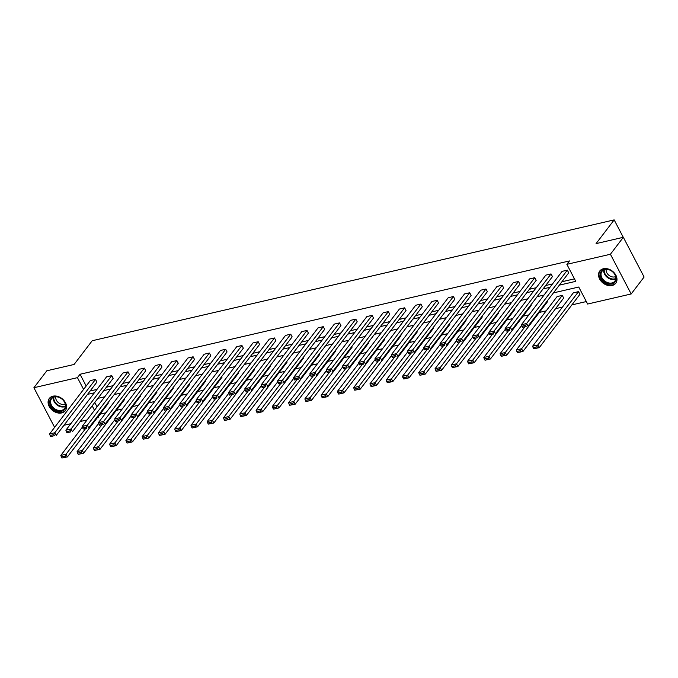 <?xml version="1.0" encoding="UTF-8"?>
<svg xmlns="http://www.w3.org/2000/svg" width="678" height="678" viewBox="0 0 678 678"><rect width="100%" height="100%" fill="white"/><g stroke="black" fill="none" stroke-linecap="round" stroke-linejoin="round"><path stroke-width="1.02" d="M52.943 396.189A10.077 7.577 37.3 0 1 63.935 400.452A10.077 7.577 37.3 0 1 65.334 410.673A10.077 7.577 37.3 0 1 61.698 412.936A10.077 7.577 37.3 0 1 50.697 408.673A10.077 7.577 37.3 0 1 49.299 398.452A10.077 7.577 37.3 0 1 52.943 396.189M603.378 268.751A10.077 7.577 37.3 0 1 614.378 273.014A10.077 7.577 37.3 0 1 615.768 283.235A10.077 7.577 37.3 0 1 612.132 285.497A10.077 7.577 37.3 0 1 601.14 281.234A10.077 7.577 37.3 0 1 599.742 271.014A10.077 7.577 37.3 0 1 603.378 268.751M54.621 427.369L33.9 387.723L46.824 370.781L74.097 364.459L92.2 340.737L614.166 219.892L596.064 243.614L623.336 237.3L644.1 277.014L631.176 293.964L587.631 304.041L578.741 287.031L553.426 292.888M100.547 413.504L100.785 413.97L105.946 412.775M116.328 410.368L122.209 409.004M132.6 406.605L138.482 405.241M148.863 402.834L154.754 401.478M165.135 399.071L171.017 397.706M181.407 395.299L187.289 393.943M197.671 391.537L203.561 390.172M213.943 387.774L219.825 386.409M230.215 384.002L236.097 382.638M246.478 380.239L252.369 378.875M262.75 376.468L268.632 375.104M279.014 372.705L284.904 371.341M295.286 368.934L301.176 367.578M311.558 365.171L317.44 363.806M327.821 361.399L333.712 360.043M344.093 357.637L349.984 356.272M360.365 353.874L366.247 352.509M376.629 350.102L382.519 348.738M392.901 346.339L398.791 344.975M409.173 342.568L415.055 341.204M425.437 338.805L431.327 337.441M441.709 335.034L447.599 333.678M457.981 331.271L463.862 329.906M474.244 327.499L480.134 326.143M490.516 323.737L496.406 322.372M506.788 319.974L512.67 318.609M523.052 316.202L528.942 314.838M539.324 312.439L546.188 310.846M555.596 308.668L562.46 307.083M571.859 304.905L586.334 301.557M100.785 413.97L97.471 417.529M87.089 419.928L80.224 421.521M70.817 423.699L63.952 425.284M623.336 237.3L610.412 254.25L631.176 293.964M623.277 237.317L614.166 219.892M113.184 378.307L111.785 375.62L71.08 428.988L72.478 431.666L113.184 378.307M66.393 431.7L66.961 432.767L70.605 431.928L70.046 430.852L66.393 431.7L65.868 430.191L106.565 376.832L111.785 375.62M145.728 370.773L144.321 368.095L103.615 421.453L105.022 424.131L145.728 370.773M98.937 424.165L99.497 425.233L103.149 424.394L102.581 423.318L98.937 424.165L98.403 422.657L139.109 369.298L144.321 368.095M178.263 363.239L176.856 360.56L136.159 413.919L137.558 416.597L178.263 363.239M131.473 416.631L132.032 417.707L135.685 416.86L135.125 415.784L131.473 416.631L130.939 415.122L171.644 361.764L176.856 360.56M210.799 355.704L209.4 353.026L168.695 406.385L170.093 409.071L210.799 355.704M164.008 409.097L164.568 410.173L168.22 409.326L167.661 408.249L164.008 409.097L163.483 407.588L204.18 354.23L209.4 353.026M243.343 348.178L241.936 345.492L201.23 398.85L202.637 401.537L243.343 348.178M196.552 401.562L197.112 402.639L200.764 401.791L200.196 400.715L196.552 401.562L196.018 400.054L236.724 346.695L241.936 345.492M275.878 340.644L274.471 337.958L233.774 391.316L235.173 394.003L275.878 340.644M229.088 394.028L229.647 395.105L233.3 394.257L232.74 393.181L229.088 394.028L228.554 392.528L269.259 339.161L274.471 337.958M308.414 333.11L307.015 330.423L266.31 383.782L267.708 386.468L308.414 333.11M261.623 386.494L262.183 387.57L265.835 386.723L265.276 385.655L261.623 386.494L261.098 384.994L301.795 331.635L307.015 330.423M340.958 325.576L339.551 322.889L298.845 376.248L300.252 378.934L340.958 325.576M294.167 378.96L294.727 380.036L298.371 379.188L297.811 378.121L294.167 378.96L293.633 377.46L334.339 324.101L339.551 322.889M373.493 318.041L372.086 315.355L331.389 368.713L332.788 371.4L373.493 318.041M326.703 371.434L327.262 372.502L330.915 371.654L330.356 370.586L326.703 371.434L326.169 369.925L366.874 316.567L372.086 315.355M406.029 310.507L404.63 307.82L363.925 361.188L365.323 363.866L406.029 310.507M359.238 363.9L359.798 364.967L363.45 364.128L362.891 363.052L359.238 363.9L358.713 362.391L399.41 309.032L404.63 307.82M438.573 302.973L437.166 300.295L396.461 353.653L397.867 356.331L438.573 302.973M391.782 356.365L392.342 357.433L395.986 356.594L395.427 355.518L391.782 356.365L391.248 354.857L431.954 301.498L437.166 300.295M471.108 295.439L469.701 292.76L429.005 346.119L430.403 348.797L471.108 295.439M424.318 348.831L424.877 349.907L428.53 349.06L427.971 347.984L424.318 348.831L423.784 347.322L464.489 293.964L469.701 292.76M503.644 287.904L502.245 285.226L461.54 338.585L462.938 341.271L503.644 287.904M456.853 341.297L457.413 342.373L461.065 341.526L460.506 340.449L456.853 341.297L456.328 339.788L497.025 286.43L502.245 285.226M536.179 280.378L534.781 277.692L494.076 331.05L495.482 333.737L536.179 280.378M489.397 333.762L489.957 334.839L493.601 333.991L493.042 332.915L489.397 333.762L488.863 332.254L529.569 278.895L534.781 277.692M568.723 272.844L567.317 270.158L526.611 323.516L528.018 326.203L568.723 272.844M521.933 326.228L522.492 327.305L526.145 326.457L525.586 325.381L521.933 326.228L521.399 324.728L562.104 271.361L567.317 270.158M90.115 390.986L96.979 389.401M106.387 387.223L113.251 385.629M122.659 383.451L129.523 381.867M138.922 379.688L145.787 378.104M155.194 375.926L162.059 374.332M171.466 372.154L178.331 370.569M187.73 368.391L194.594 366.798M204.002 364.62L210.866 363.035M220.274 360.857L227.138 359.264M236.537 357.086L243.402 355.501M252.809 353.323L259.674 351.729M269.081 349.551L275.946 347.967M285.345 345.788L292.21 344.204M301.617 342.026L308.482 340.432M317.889 338.254L324.754 336.669M334.152 334.491L341.017 332.898M350.424 330.72L357.289 329.135M366.696 326.957L373.561 325.364M382.96 323.186L389.825 321.601M399.232 319.423L406.097 317.829M415.495 315.651L422.369 314.067M431.767 311.888L438.632 310.304M448.039 308.126L454.904 306.532M464.303 304.354L471.168 302.769M480.575 300.591L487.44 298.998M496.847 296.82L503.712 295.235M513.11 293.057L519.975 291.464M529.382 289.286L536.247 287.701M545.654 285.523L552.519 283.929M561.918 281.751L574.461 278.853M559.333 285.141L575.766 281.345L566.867 264.327L569.452 260.937L80.029 374.256L86.174 386.011M552.451 276.607L551.053 273.92L510.348 327.288L511.746 329.966L552.451 276.607M505.661 330L506.22 331.067L509.873 330.228L509.314 329.152L505.661 330L505.135 328.491L545.832 275.132L551.053 273.92M519.916 284.141L518.509 281.455L477.804 334.813L479.21 337.5L519.916 284.141M473.125 337.534L473.685 338.602L477.337 337.754L476.778 336.686L473.125 337.534L472.591 336.025L513.297 282.667L518.509 281.455M487.372 291.676L485.973 288.989L445.268 342.348L446.675 345.034L487.372 291.676M440.59 345.06L441.149 346.136L444.793 345.288L444.234 344.221L440.59 345.06L440.056 343.56L480.761 290.201L485.973 288.989M454.836 299.21L453.438 296.523L412.733 349.882L414.131 352.568L454.836 299.21M408.046 352.594L408.605 353.67L412.258 352.823L411.699 351.755L408.046 352.594L407.52 351.094L448.217 297.735L453.438 296.523M422.301 306.744L420.894 304.058L380.197 357.416L381.595 360.103L422.301 306.744M375.51 360.128L376.07 361.204L379.722 360.357L379.163 359.281L375.51 360.128L374.976 358.628L415.682 305.261L420.894 304.058M389.765 314.278L388.358 311.592L347.653 364.95L349.06 367.637L389.765 314.278M342.975 367.662L343.534 368.739L347.178 367.891L346.619 366.815L342.975 367.662L342.441 366.154L383.146 312.795L388.358 311.592M357.221 321.804L355.823 319.126L315.117 372.485L316.516 375.171L357.221 321.804M310.431 375.197L310.99 376.273L314.643 375.426L314.084 374.349L310.431 375.197L309.905 373.688L350.602 320.33L355.823 319.126M324.686 329.339L323.279 326.66L282.582 380.019L283.98 382.697L324.686 329.339M277.895 382.731L278.455 383.807L282.107 382.96L281.548 381.884L277.895 382.731L277.361 381.222L318.067 327.864L323.279 326.66M292.15 336.873L290.743 334.195L250.038 387.553L251.445 390.231L292.15 336.873M245.36 390.265L245.919 391.333L249.563 390.494L249.004 389.418L245.36 390.265L244.826 388.757L285.531 335.398L290.743 334.195M259.606 344.407L258.208 341.72L217.502 395.088L218.901 397.766L259.606 344.407M212.816 397.8L213.375 398.867L217.028 398.028L216.468 396.952L212.816 397.8L212.29 396.291L252.987 342.932L258.208 341.72M227.071 351.941L225.664 349.255L184.967 402.613L186.365 405.3L227.071 351.941M180.28 405.334L180.84 406.402L184.492 405.554L183.933 404.486L180.28 405.334L179.746 403.825L220.452 350.467L225.664 349.255M194.535 359.476L193.128 356.789L152.423 410.148L153.83 412.834L194.535 359.476M147.745 412.86L148.304 413.936L151.957 413.088L151.389 412.021L147.745 412.86L147.211 411.36L187.916 358.001L193.128 356.789M161.991 367.01L160.593 364.323L119.887 417.682L121.286 420.368L161.991 367.01M115.201 420.394L115.769 421.47L119.413 420.623L118.853 419.555L115.201 420.394L114.675 418.894L155.372 365.535L160.593 364.323M129.456 374.544L128.049 371.858L87.352 425.216L88.75 427.903L129.456 374.544M82.665 427.928L83.225 429.005L86.877 428.157L86.318 427.081L82.665 427.928L82.131 426.428L122.837 373.061L128.049 371.858M96.92 382.078L95.513 379.392L54.808 432.75L56.215 435.437L96.92 382.078M50.13 435.462L50.689 436.539L54.342 435.691L53.774 434.615L50.13 435.462L49.596 433.954L90.301 380.595L95.513 379.392M33.9 387.723L77.445 377.646L83.589 389.401M80.029 374.256L77.445 377.646M566.867 264.327L610.412 254.25M92.183 405.842L94.479 410.241M97.954 416.885L98.2 417.36M544.027 295.066L537.162 296.659M527.755 298.837L520.89 300.422M511.483 302.6L504.618 304.193M495.22 306.371L488.355 307.956M478.948 310.134L472.083 311.727M462.676 313.897L455.811 315.49M446.412 317.668L439.547 319.253M430.14 321.431L423.275 323.025M413.868 325.203L407.003 326.788M397.605 328.966L390.74 330.559M381.333 332.737L374.468 334.322M365.061 336.5L358.196 338.093M348.797 340.271L341.932 341.856M332.525 344.034L325.66 345.627M316.253 347.797L309.388 349.39M299.99 351.568L293.125 353.153M283.718 355.331L276.853 356.925M267.446 359.103L260.581 360.688M251.182 362.866L244.317 364.459M234.91 366.637L228.045 368.222M218.638 370.4L211.773 371.993M202.375 374.171L195.51 375.756M186.103 377.934L179.238 379.527M169.831 381.697L162.966 383.29M153.567 385.468L146.702 387.053M137.295 389.231L130.43 390.825M121.023 393.003L114.158 394.588M104.759 396.766L97.895 398.359M87.53 394.376L94.395 392.791M103.802 390.613L110.667 389.019M120.074 386.841L126.939 385.257M136.337 383.078L143.202 381.485M152.609 379.316L159.474 377.722M168.881 375.544L175.746 373.959M185.145 371.781L192.01 370.188M201.417 368.01L208.282 366.425M217.68 364.247L224.554 362.654M233.952 360.476L240.817 358.891M250.224 356.713L257.089 355.119M266.488 352.941L273.353 351.357M282.76 349.178L289.625 347.585M299.032 345.416L305.897 343.822M315.295 341.644L322.16 340.059M331.567 337.881L338.432 336.288M347.839 334.11L354.704 332.525M364.103 330.347L370.968 328.754M380.375 326.576L387.24 324.991M396.647 322.813L403.512 321.219M412.91 319.041L419.775 317.457M429.182 315.278L436.047 313.685M445.454 311.516L452.319 309.922M461.718 307.744L468.583 306.159M477.99 303.981L484.855 302.388M494.262 300.21L501.127 298.625M510.526 296.447L517.39 294.854M526.798 292.676L533.662 291.091M543.07 288.913L549.934 287.319M94.767 402.452L97.064 406.851M107.81 402.918L108.141 403.546L67.436 456.904L61.91 458.006L65.563 457.158L65.003 456.082L61.351 456.93L61.91 458.006M124.082 399.147L124.413 399.774L83.708 453.133L78.487 454.345L81.826 453.396L81.267 452.319L77.623 453.167L78.182 454.235M140.346 395.384L140.677 396.011L99.971 449.37L94.445 450.472L98.098 449.624L97.539 448.548L93.886 449.395L94.445 450.472M156.618 391.613L156.949 392.24L116.243 445.599L111.031 446.81L114.37 445.861L113.811 444.785L110.158 445.632L110.717 446.7M172.89 387.85L173.212 388.477L132.515 441.836L127.294 443.039L130.634 442.09L130.074 441.022L126.43 441.861L126.989 442.937M189.154 384.079L189.484 384.706L148.779 438.064L143.253 439.175L146.906 438.327L146.346 437.251L142.694 438.098L143.253 439.175M205.426 380.316L205.756 380.943L165.051 434.301L159.525 435.403L163.178 434.556L162.618 433.488L158.966 434.327L159.525 435.403M221.698 376.544L222.02 377.171L181.323 430.538L175.797 431.64L179.441 430.793L178.882 429.716L175.229 430.564L175.797 431.64M237.961 372.781L238.292 373.409L197.586 426.767L192.374 427.979L195.713 427.021L195.154 425.954L191.501 426.801L192.06 427.869M254.233 369.018L254.564 369.646L213.858 423.004L208.332 424.106L211.985 423.258L211.426 422.182L207.773 423.03L208.332 424.106M270.505 365.247L270.827 365.874L230.13 419.233L224.91 420.445L228.249 419.496L227.689 418.419L224.037 419.267L224.604 420.335M286.769 361.484L287.099 362.111L246.394 415.47L240.868 416.572L244.521 415.724L243.961 414.648L240.309 415.495L240.868 416.572M303.041 357.713L303.371 358.34L262.666 411.699L257.454 412.91L260.793 411.961L260.225 410.885L256.581 411.732L257.14 412.8M319.313 353.95L319.635 354.577L278.938 407.936L273.717 409.139L277.056 408.19L276.497 407.122L272.844 407.961L273.412 409.037M335.576 350.179L335.907 350.806L295.201 404.164L289.675 405.274L293.328 404.427L292.769 403.351L289.116 404.198L289.675 405.274M351.848 346.416L352.179 347.043L311.473 400.401L305.947 401.503L309.6 400.656L309.032 399.588L305.388 400.427L305.947 401.503M368.12 342.644L368.442 343.271L327.745 396.638L322.219 397.74L325.864 396.893L325.304 395.816L321.652 396.664L322.219 397.74M384.384 338.881L384.714 339.509L344.009 392.867L338.797 394.079L342.136 393.121L341.576 392.054L337.924 392.901L338.483 393.969M400.656 335.118L400.986 335.746L360.281 389.104L354.755 390.206L358.408 389.358L357.84 388.282L354.196 389.13L354.755 390.206M416.928 331.347L417.25 331.974L376.553 385.333L371.332 386.545L374.671 385.596L374.112 384.519L370.459 385.367L371.027 386.435M433.191 327.584L433.522 328.211L392.816 381.57L387.291 382.672L390.943 381.824L390.384 380.748L386.731 381.595L387.291 382.672M449.463 323.813L449.794 324.44L409.088 377.799L403.876 379.01L407.215 378.061L406.647 376.985L403.003 377.832L403.563 378.9M465.735 320.05L466.057 320.677L425.36 374.036L420.14 375.239L423.479 374.29L422.919 373.222L419.267 374.061L419.835 375.137M481.999 316.279L482.329 316.906L441.624 370.264L436.098 371.375L439.751 370.527L439.191 369.451L435.539 370.298L436.098 371.375M498.271 312.516L498.601 313.143L457.896 366.501L452.37 367.603L456.023 366.756L455.455 365.688L451.811 366.527L452.37 367.603M514.543 308.744L514.865 309.371L474.168 362.738L468.642 363.84L472.286 362.993L471.727 361.916L468.074 362.764L468.642 363.84M530.806 304.981L531.137 305.609L490.431 358.967L485.219 360.179L488.558 359.221L487.999 358.154L484.346 359.001L484.906 360.069M547.078 301.218L547.409 301.846L506.703 355.204L501.178 356.306L504.83 355.458L504.263 354.382L500.618 355.23L501.178 356.306M562.274 295.388L521.568 348.755L516.356 349.958L557.062 296.6L562.274 295.388L563.672 298.074L522.975 351.433L517.755 352.645L521.094 351.696L520.535 350.619L516.882 351.467L517.45 352.535M578.537 291.625L537.84 344.983L532.62 346.195L573.325 292.828L578.537 291.625L579.944 294.311L539.239 347.67L533.713 348.772L537.366 347.924L536.807 346.848L533.154 347.695L533.713 348.772M521.399 324.728L526.611 323.516L525.586 325.381M526.145 326.457L522.492 327.305M536.807 346.848L537.84 344.983L539.239 347.67L537.366 347.924M532.62 346.195L533.154 347.695M505.135 328.491L510.348 327.288L509.314 329.152M509.873 330.228L506.22 331.067M488.863 332.254L494.076 331.05L493.042 332.915M493.601 333.991L489.957 334.839M520.535 350.619L521.568 348.755L522.975 351.433L521.094 351.696M516.356 349.958L516.882 351.467M524.806 326.94L505.296 352.518L500.084 353.721L521.653 325.448M504.263 354.382L505.296 352.518L506.703 355.204L504.83 355.458M500.084 353.721L500.618 355.23M612.37 271.547A8.721 6.551 37.3 0 1 614.971 282.04A8.721 6.551 37.3 0 1 603.971 281.616A8.721 6.551 37.3 0 1 601.369 271.124A8.721 6.551 37.3 0 1 612.37 271.547M604.539 280.904A8.077 6.068 -142.7 0 0 614.853 281.141A8.077 6.068 -142.7 0 0 612.319 271.581A8.077 6.068 -142.7 0 0 602.005 271.344A8.077 6.068 -142.7 0 0 604.539 280.904M615.641 276.573A6.356 4.78 37.3 0 1 608.895 275.285A6.356 4.78 37.3 0 1 606.2 269.369M600.208 270.505L600.31 270.369A10.017 7.526 -142.7 0 0 600.208 270.505A10.017 7.526 -142.7 0 0 603.344 282.362A10.017 7.526 -142.7 0 0 616.133 282.658A10.017 7.526 -142.7 0 0 616.251 282.497M61.935 398.986A8.721 6.551 37.3 0 1 64.529 409.478A8.721 6.551 37.3 0 1 53.528 409.054A8.721 6.551 37.3 0 1 50.935 398.562A8.721 6.551 37.3 0 1 61.935 398.986M54.096 408.342A8.077 6.068 -142.7 0 0 64.41 408.58A8.077 6.068 -142.7 0 0 61.884 399.02A8.077 6.068 -142.7 0 0 51.57 398.783A8.077 6.068 -142.7 0 0 54.096 408.342M65.207 404.012A6.356 4.78 37.3 0 1 58.461 402.724A6.356 4.78 37.3 0 1 55.766 396.808M49.892 397.791A10.017 7.526 -142.7 0 0 49.765 397.944A10.017 7.526 -142.7 0 0 52.909 409.8A10.017 7.526 -142.7 0 0 65.69 410.097A10.017 7.526 -142.7 0 0 65.808 409.936L65.69 410.097M472.591 336.025L477.804 334.813L476.778 336.686M477.337 337.754L473.685 338.602M508.542 330.711L489.033 356.281L483.812 357.492L505.39 329.211M487.999 358.154L489.033 356.281L490.431 358.967L488.558 359.221M483.812 357.492L484.346 359.001M456.328 339.788L461.54 338.585L460.506 340.449M461.065 341.526L457.413 342.373M492.27 334.474L472.761 360.052L467.549 361.255L489.118 332.983M471.727 361.916L472.761 360.052L474.168 362.738L472.286 362.993M467.549 361.255L468.074 362.764M440.056 343.56L445.268 342.348L444.234 344.221M444.793 345.288L441.149 346.136M475.998 338.246L456.489 363.815L451.277 365.027L472.846 336.746M455.455 365.688L456.489 363.815L457.896 366.501L456.023 366.756M451.277 365.027L451.811 366.527M423.784 347.322L429.005 346.119L427.971 347.984M428.53 349.06L424.877 349.907M459.735 342.009L440.225 367.586L435.005 368.79L456.582 340.517M439.191 369.451L440.225 367.586L441.624 370.264L439.751 370.527M435.005 368.79L435.539 370.298M407.52 351.094L412.733 349.882L411.699 351.755M412.258 352.823L408.605 353.67M443.463 345.78L423.953 371.349L418.741 372.561L440.31 344.28M422.919 373.222L423.953 371.349L425.36 374.036L423.479 374.29M418.741 372.561L419.267 374.061M391.248 354.857L396.461 353.653L395.427 355.518M395.986 356.594L392.342 357.433M427.191 349.543L407.681 375.12L402.469 376.324L424.038 348.051M406.647 376.985L407.681 375.12L409.088 377.799L407.215 378.061M402.469 376.324L403.003 377.832M374.976 358.628L380.197 357.416L379.163 359.281M379.722 360.357L376.07 361.204M358.713 362.391L363.925 361.188L362.891 363.052M363.45 364.128L359.798 364.967M342.441 366.154L347.653 364.95L346.619 366.815M347.178 367.891L343.534 368.739M326.169 369.925L331.389 368.713L330.356 370.586M330.915 371.654L327.262 372.502M309.905 373.688L315.117 372.485L314.084 374.349M314.643 375.426L310.99 376.273M293.633 377.46L298.845 376.248L297.811 378.121M298.371 379.188L294.727 380.036M277.361 381.222L282.582 380.019L281.548 381.884M282.107 382.96L278.455 383.807M261.098 384.994L266.31 383.782L265.276 385.655M265.835 386.723L262.183 387.57M244.826 388.757L250.038 387.553L249.004 389.418M249.563 390.494L245.919 391.333M228.554 392.528L233.774 391.316L232.74 393.181M233.3 394.257L229.647 395.105M410.927 353.314L391.418 378.883L386.197 380.095L407.775 351.814M390.384 380.748L391.418 378.883L392.816 381.57L390.943 381.824M386.197 380.095L386.731 381.595M394.655 357.077L375.146 382.655L369.934 383.858L391.503 355.577M374.112 384.519L375.146 382.655L376.553 385.333L374.671 385.596M369.934 383.858L370.459 385.367M378.383 360.84L358.874 386.418L353.662 387.621L375.231 359.348M357.84 388.282L358.874 386.418L360.281 389.104L358.408 389.358M353.662 387.621L354.196 389.13M362.12 364.611L342.61 390.181L337.39 391.392L358.967 363.111M341.576 392.054L342.61 390.181L344.009 392.867L342.136 393.121M337.39 391.392L337.924 392.901M345.848 368.374L326.338 393.952L321.126 395.155L342.695 366.883M325.304 395.816L326.338 393.952L327.745 396.638L325.864 396.893M321.126 395.155L321.652 396.664M329.576 372.146L310.066 397.715L304.854 398.927L326.423 370.646M309.032 399.588L310.066 397.715L311.473 400.401L309.6 400.656M304.854 398.927L305.388 400.427M313.312 375.909L293.803 401.486L288.582 402.69L310.16 374.417M292.769 403.351L293.803 401.486L295.201 404.164L293.328 404.427M288.582 402.69L289.116 404.198M297.04 379.68L277.531 405.249L272.319 406.461L293.888 378.18M276.497 407.122L277.531 405.249L278.938 407.936L277.056 408.19M272.319 406.461L272.844 407.961M280.768 383.443L261.259 409.02L256.047 410.224L277.616 381.951M260.225 410.885L261.259 409.02L262.666 411.699L260.793 411.961M256.047 410.224L256.581 411.732M264.505 387.214L244.995 412.783L239.783 413.995L261.352 385.714M243.961 414.648L244.995 412.783L246.394 415.47L244.521 415.724M239.783 413.995L240.309 415.495M212.29 396.291L217.502 395.088L216.468 396.952M217.028 398.028L213.375 398.867M248.233 390.977L228.723 416.555L223.511 417.758L245.08 389.477M227.689 418.419L228.723 416.555L230.13 419.233L228.249 419.496M223.511 417.758L224.037 419.267M196.018 400.054L201.23 398.85L200.196 400.715M200.764 401.791L197.112 402.639M231.961 394.74L212.451 420.318L207.239 421.521L228.808 393.248M211.426 422.182L212.451 420.318L213.858 423.004L211.985 423.258M207.239 421.521L207.773 423.03M179.746 403.825L184.967 402.613L183.933 404.486M184.492 405.554L180.84 406.402M215.697 398.511L196.188 424.081L190.976 425.292L212.545 397.011M195.154 425.954L196.188 424.081L197.586 426.767L195.713 427.021M190.976 425.292L191.501 426.801M163.483 407.588L168.695 406.385L167.661 408.249M168.22 409.326L164.568 410.173M199.425 402.274L179.916 427.852L174.704 429.055L196.273 400.783M178.882 429.716L179.916 427.852L181.323 430.538L179.441 430.793M174.704 429.055L175.229 430.564M147.211 411.36L152.423 410.148L151.389 412.021M151.957 413.088L148.304 413.936M183.153 406.046L163.644 431.615L158.432 432.827L180.001 404.546M162.618 433.488L163.644 431.615L165.051 434.301L163.178 434.556M158.432 432.827L158.966 434.327M130.939 415.122L136.159 413.919L135.125 415.784M135.685 416.86L132.032 417.707M166.89 409.809L147.38 435.386L142.168 436.59L163.737 408.317M146.346 437.251L147.38 435.386L148.779 438.064L146.906 438.327M142.168 436.59L142.694 438.098M114.675 418.894L119.887 417.682L118.853 419.555M119.413 420.623L115.769 421.47M150.618 413.58L131.108 439.149L125.896 440.361L147.465 412.08M130.074 441.022L131.108 439.149L132.515 441.836L130.634 442.09M125.896 440.361L126.43 441.861M98.403 422.657L103.615 421.453L102.581 423.318M103.149 424.394L99.497 425.233M134.346 417.343L114.836 442.92L109.624 444.124L131.193 415.851M113.811 444.785L114.836 442.92L116.243 445.599L114.37 445.861M109.624 444.124L110.158 445.632M82.131 426.428L87.352 425.216L86.318 427.081M86.877 428.157L83.225 429.005M118.082 421.114L98.573 446.683L93.361 447.895L114.929 419.614M97.539 448.548L98.573 446.683L99.971 449.37L98.098 449.624M93.361 447.895L93.886 449.395M65.868 430.191L71.08 428.988L70.046 430.852M70.605 431.928L66.961 432.767M101.81 424.877L82.301 450.455L77.089 451.658L98.657 423.377M81.267 452.319L82.301 450.455L83.708 453.133L81.826 453.396M77.089 451.658L77.623 453.167M49.596 433.954L54.808 432.75L53.774 434.615M54.342 435.691L50.689 436.539M85.538 428.64L66.037 454.218L60.817 455.421L82.385 427.148M65.003 456.082L66.037 454.218L67.436 456.904L65.563 457.158M60.817 455.421L61.351 456.93M615.751 279.031A8.077 6.068 37.3 0 1 607.234 277.37A8.077 6.068 37.3 0 1 603.801 269.92M604.284 269.717A7.814 5.873 -142.7 0 0 607.615 276.887A7.814 5.873 -142.7 0 0 615.819 278.514M65.308 406.469A8.077 6.068 37.3 0 1 56.791 404.808A8.077 6.068 37.3 0 1 53.359 397.359M53.85 397.155A7.814 5.873 -142.7 0 0 57.172 404.325A7.814 5.873 -142.7 0 0 65.376 405.953"/></g></svg>

